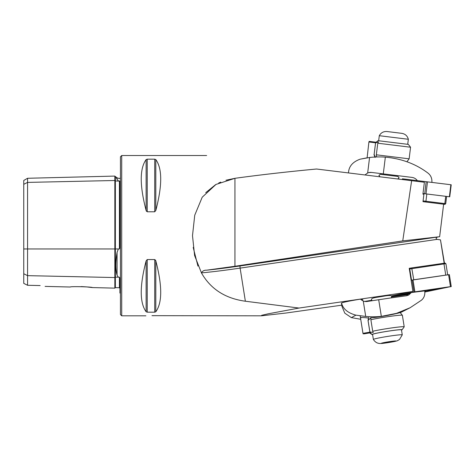 <?xml version="1.0" encoding="UTF-8"?>
<svg xmlns="http://www.w3.org/2000/svg" width="475" height="475" viewBox="0 0 475 475"><rect width="100%" height="100%" fill="white"/><g stroke="black" fill="none" stroke-linecap="round" stroke-linejoin="round"><path stroke-width="0.71" d="M402.747 240.89L234.941 266.267L206.613 270.186A64.119 3.313 171 0 0 240.249 265.935L439.642 236.71L402.747 240.89L411.635 180.69L424.383 182.257L422.922 194.127L423.908 194.245L422.993 201.673L444.879 204.357L445.728 203.698L446.619 196.424M439.654 236.627L443.638 204.208M411.635 180.69L316.546 169.017C287.31 171.76 260.11 174.859 234.941 178.309L215.977 184.431L202.219 197.208L194.744 215.199L192.5 235.671L194.607 255.55L201.436 272.864C202.498 270.993 204.226 270.097 206.613 270.186M234.941 266.267L234.941 178.309L225.975 180.227M220.732 182.097L218.66 183.029M215.65 184.621L205.717 192.678M193.2 247.41L197.933 266.095M341.762 305.176L285.914 313.037L261.422 315.822L261.666 315.311L268.286 313.797L299.06 308.049L245.367 301.227C225.358 298.484 210.763 289.121 201.566 273.137M147.226 211.785L147.226 159.167L146.122 159.594L146.122 210.461C139.614 185.529 139.614 168.572 146.122 159.594L147.226 159.167L154.719 159.167L155.818 159.594C162.331 168.572 162.331 185.529 155.818 210.461L154.719 211.785L147.226 211.785L146.122 210.461L146.478 211.28M154.719 159.167L154.719 211.785L155.818 210.461L155.818 159.594M155.818 311.754L155.818 260.888C162.331 285.813 162.331 302.771 155.818 311.754L154.719 312.182L147.226 312.182L146.122 311.754C139.614 302.771 139.614 285.813 146.122 260.888L147.226 259.558L154.719 259.558L155.818 260.888L155.462 260.057M261.422 315.822L151.97 315.667M152.962 315.685L153.805 315.709M444.173 263.162L440.479 239.863L444.452 263.126M23.75 273.743L27.568 275.648L27.568 285.279L23.75 283.379L23.75 184.312L27.568 182.4L114.843 180.5A0.511 0.439 180 0 0 115.366 180.933L119.932 181.177L119.932 247.445L119.433 248.894L119.433 180.88M86.426 286.888L92.322 287.571L114.843 288.141L114.843 277.548L27.568 275.648L27.568 178.273L23.75 180.476L23.75 184.312M80.999 286.603L82.377 286.645M82.49 286.645L86.373 286.882M92.322 287.571C92.589 286.829 69.956 286.253 70.235 287.019L45.078 286.389M40.161 285.558C46.33 286.627 46.33 286.627 40.161 285.558L27.568 285.279M116.221 177.424L117.076 179.33C115.425 175.655 115.425 175.655 117.076 179.33L118.364 180.868M114.843 288.141L115.366 287.642L119.433 287.743L119.433 277.246L119.932 278.392L119.932 293.022L120.436 293.33M119.433 277.246L118.364 277.186L117.076 275.274C115.425 269.515 115.425 261.897 117.076 252.415L118.364 248.965L119.433 248.894M120.436 235.671L120.436 156.792L121.713 155.521L121.713 315.822L120.436 314.551L120.436 235.671M115.366 287.642L115.366 277.121A0.511 0.439 180 0 0 114.843 277.548L114.843 176.083L115.366 176.575L115.366 248.965L118.364 248.965M361.16 299.784A6.359 0.327 -9 0 1 362.829 299.731A6.359 0.327 -9 0 1 361.617 300.141M364.652 301.429L371.729 300.253M391.275 295.889L412.9 291.436L299.06 308.049M409.236 268.351L410.133 268.167L409.23 268.298L412.9 291.436M437.368 237.173L436.816 237.363C435.807 238.04 435.913 238.711 437.142 239.364L440.479 239.863M402.349 179.55L402.444 178.796L451.22 184.781L449.742 196.804L449.38 196.763L450.858 184.739M422.999 193.521L449.38 196.763M424.804 291.323A6.567 0.338 171 0 0 425.374 291.092A6.567 0.338 171 0 0 424.769 291.044M424.84 291.668L438.942 288.717L415.791 291.994M410.311 293.111L398.846 295.539L408.12 294.28M450.787 286.603L424.864 292.024L450.472 286.639L414.901 291.834L391.679 296.584M451.25 286.567L449.356 274.621L411.124 280.244L411.522 280.161L409.747 268.969L409.349 269.052M391.709 296.952L407.639 294.625L391.709 296.952M450.882 286.663L414.889 291.834L391.685 296.584M423.088 200.913L445.728 203.698M443.692 263.227L443.977 263.916L409.747 268.969L410.133 268.167L411.706 267.894L445.051 263.097L445.924 263.726L443.977 263.916L445.752 275.108L413.767 279.775L411.706 267.894M447.699 274.93L445.752 275.108M447.688 274.823L445.924 263.726M367.116 157.825L368.909 141.989L375.672 142.821M417.323 180.625C415.999 178.784 414.218 177.715 411.985 177.401L383.283 173.88L385.344 157.142A81.421 81.421 0 0 0 369.568 157.492L360.103 159.196C352.943 161.797 349.089 166.125 348.543 172.176L348.448 172.936M385.344 157.142C401.613 158.632 415.779 163.922 427.856 173.001C430.819 175.269 432.161 178.404 431.882 182.412M366.991 157.842L360.103 159.196M364.937 174.96L367.668 172.989A7.636 7.636 0 0 1 371.581 172.443L369.004 172.567M383.283 173.88L371.581 172.443M379.293 135.702L408.34 139.27C407.413 135.921 405.24 133.944 401.814 133.344L387.06 131.533C383.592 131.284 381.003 132.673 379.293 135.702L378.676 140.754M377.767 143.207L410.566 147.232L409.141 158.828L376.343 154.803L377.767 143.207L378.51 141.829L375.565 142.939L374.14 154.535L375.422 157.005M377.197 141.342L378.041 140.677L408.352 144.4L410.566 147.232M373.979 154.512C375.416 158.454 375.464 158.46 374.122 154.529L375.547 142.933C377.69 140.933 377.643 140.927 375.404 142.916M377.168 141.366L376.289 142.144M376.622 156.958L376.343 154.803M376.289 142.257L369.176 141.384L368.909 141.989M402.26 334.851L401.464 329.834A14.63 0.754 171 0 0 386.899 331.378A14.63 0.754 171 0 0 372.566 334.418L373.362 339.435A14.63 0.754 171 0 0 373.368 339.453C375.588 342.861 378.017 343.14 377.898 343.134C379.068 343.603 381.205 343.615 384.311 343.176C391.75 342.202 397.314 340.991 397.682 340.563L399.528 339.447L402.26 334.869A14.63 0.754 171 0 0 402.26 334.851A14.63 0.754 171 0 0 387.695 336.401A14.63 0.754 171 0 0 373.362 339.435M385.154 342.992A6.359 0.327 171 0 0 391.75 341.958A6.359 0.327 171 0 0 394.879 341.151A6.359 0.327 171 0 0 388.556 341.84A6.359 0.327 171 0 0 382.333 343.146A6.359 0.327 171 0 0 385.154 342.992M388.425 341.863L387.933 341.941M401.5 330.06A15.265 0.79 171 0 0 402.082 329.781L404.195 326.877A17.812 0.92 171 0 0 404.207 326.824A17.812 0.92 171 0 0 392.237 327.845A17.812 0.92 171 0 0 372.703 331.247L370.874 319.723L370.904 317.662L368.06 320.453L369.888 331.972A17.812 0.92 171 0 0 369.859 331.983L368.036 320.459L368.671 317.466M404.207 326.824L402.384 315.305A17.812 0.92 171 0 0 402.367 315.275A17.812 0.92 171 0 0 390.159 316.356A17.812 0.92 171 0 0 370.874 319.723M402.082 329.781A15.265 0.79 171 0 0 392.202 330.558A15.265 0.79 171 0 0 375.09 333.521A15.265 0.79 171 0 0 371.967 334.554A15.265 0.79 171 0 0 372.602 334.643M369.888 331.972L373.249 332.482L372.703 331.247M369.841 332.999L371.242 333.652L369.859 331.983M361.006 317.822L360.46 317.597C360.222 317.223 368.416 317.852 368.273 318.113L368.416 319.016M370.91 317.71C378.041 317.787 401.785 312.681 400.502 312.318L400.146 312.538M360.727 319.265A81.421 80.429 61.8 0 1 360.466 319.242L351.358 317.609L344.797 313.168L341.952 306.399L341.745 303.745C343.419 309.278 348.157 313.078 355.953 315.151L351.358 317.609M400.288 312.716L409.973 307.818M355.953 315.151L365.714 316.433A81.421 80.429 61.8 0 0 381.336 316.374L396.488 313.358L410.151 307.723L421.462 300.188C424.092 297.967 425.184 294.874 424.745 290.902A101.781 5.261 171 0 0 411.314 292.57L408.708 295.04L406.404 295.783A101.781 5.261 171 0 0 378.7 299.737L367.163 301.477A7.636 7.541 -118.2 0 1 363.268 301.031L360.472 299.149A19.083 0.986 171 0 0 341.442 303.169L341.952 306.399M411.314 292.57L407.734 294.488L406.701 295.735M364.016 333.872L370.411 332.803L363.998 333.765M370.007 332.126L362.959 333.343L360.175 315.792M437.142 239.364L240.118 268.12A66.156 3.42 -9 0 1 201.436 272.864M240.249 265.935A2.037 0.475 81.7 0 0 240.118 268.12L245.367 301.227M117.076 179.33L117.076 177.804L119.195 178.529L120.436 178.012M117.076 275.274L117.076 252.415M23.75 248.965L115.366 248.965L115.366 277.121L118.364 277.186M154.719 259.558L154.719 312.182M147.226 259.558L147.226 312.182M146.122 260.888L146.122 311.754M424.703 193.729L426.182 181.711M426.004 193.889L427.482 181.872M402.711 179.598L402.806 178.838M413.001 279.888L414.901 291.834M412.104 280.042L413.998 291.988M448.578 274.692L450.472 286.639M414.449 291.905L414.776 292.125M399.255 295.028L399.665 295.302M426.823 193.99L425.927 201.263L425.345 201.964M444.244 204.28L444.826 203.585L445.716 196.312M423.498 194.198L423.575 193.592M369.568 157.492L367.668 172.989M384.572 343.128A7.434 0.386 171 0 0 395.936 341.026A7.434 0.386 171 0 0 385.314 342.338A7.434 0.386 171 0 0 384.572 343.128M365.714 316.433L363.268 301.031M381.336 316.374L378.7 299.737M206.643 155.521L121.713 155.521M145.884 315.822L121.713 315.822M117.076 177.804L115.366 176.575M119.433 287.743L119.932 288.254M27.568 178.273L114.843 176.083M438.942 288.717L439.535 288.242M398.846 295.539L398.109 295.26M407.716 144.323L408.34 139.27M397.694 178.98L399.113 177.876L398.003 176.457L396.993 176.332L397.088 175.572M381.336 174.408L381.431 173.648M380.018 176.813L378.907 175.394L380.327 174.283L398.003 176.457M406.933 161.761L409.141 158.828M374.817 156.536L374.751 157.035M371.967 334.554L369.817 332.999M400.051 312.419L402.367 315.275M363.25 333.943L362.959 333.343M375.001 300.295L390.106 298.051M372.157 300.723L371.593 299.838C370.939 298.722 372.81 297.861 377.203 297.249L384.536 296.062C389.476 295.165 391.857 295.361 391.697 296.649L391.198 297.896"/></g></svg>
